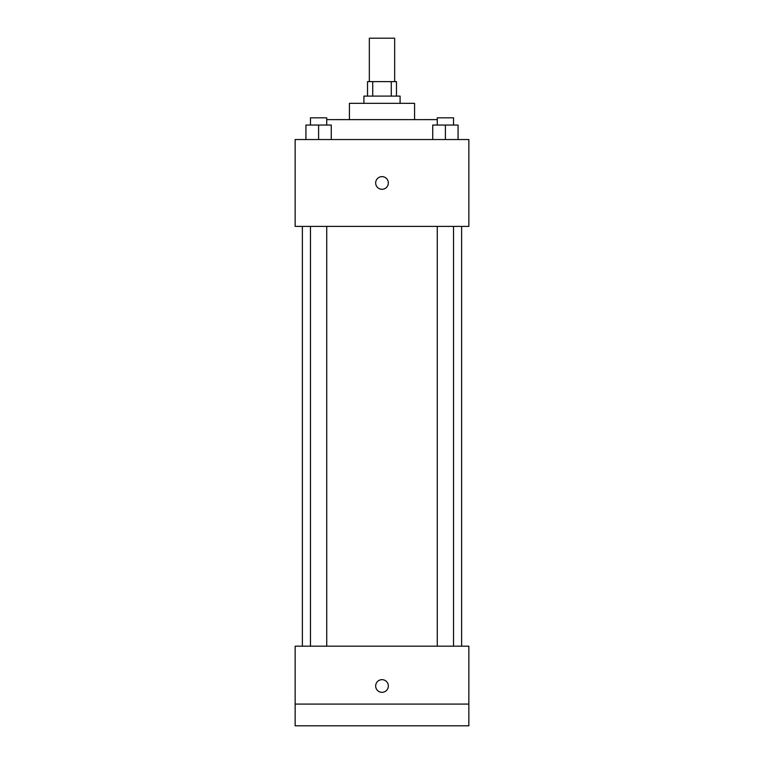 <?xml version="1.0" encoding="UTF-8"?>
<svg xmlns="http://www.w3.org/2000/svg" width="764" height="764" viewBox="0 0 764 764"><rect width="100%" height="100%" fill="white"/><g stroke="black" fill="none" stroke-linecap="round" stroke-linejoin="round"><path stroke-width="1.15" d="M394.663 81.624L394.663 38.2L369.337 38.2L369.337 81.624M372.717 96.102L372.717 81.624L367.522 81.624L367.522 96.102M372.717 81.624L396.478 81.624L396.478 96.102M391.283 96.102L391.283 81.624M363.903 103.341L363.903 96.102L400.097 96.102L400.097 103.341M349.425 119.623L349.425 103.341L414.575 103.341L414.575 119.623M326.734 119.623L437.266 119.623M295.143 139.535L468.857 139.535L468.857 226.383L295.143 226.383L295.143 139.535M382 189.291A6.332 6.332 0 0 1 376.518 179.788A6.332 6.332 0 0 1 387.482 179.788A6.332 6.332 0 0 1 382 189.291M295.143 646.182L468.857 646.182L468.857 725.8L295.143 725.8L295.143 646.182M382 692.327A6.332 6.332 0 0 1 376.518 682.825A6.332 6.332 0 0 1 387.482 682.825A6.332 6.332 0 0 1 382 692.327M295.143 704.083L468.857 704.083M432.739 139.535L432.739 125.057L458.066 125.057L458.066 139.535L458.066 125.057M445.402 139.535L445.402 125.057M453.539 125.057L453.539 117.818L437.266 117.818L437.266 125.057M305.934 139.535L305.934 125.057L331.261 125.057L331.261 139.535L331.261 125.057M318.598 139.535L318.598 125.057M326.734 125.057L326.734 117.818L310.461 117.818L310.461 125.057M461.618 646.182L461.618 226.383M302.382 646.182L302.382 226.383M437.266 226.383L437.266 646.182M453.539 226.383L453.539 646.182M326.734 646.182L326.734 226.383M310.461 646.182L310.461 226.383"/></g></svg>
